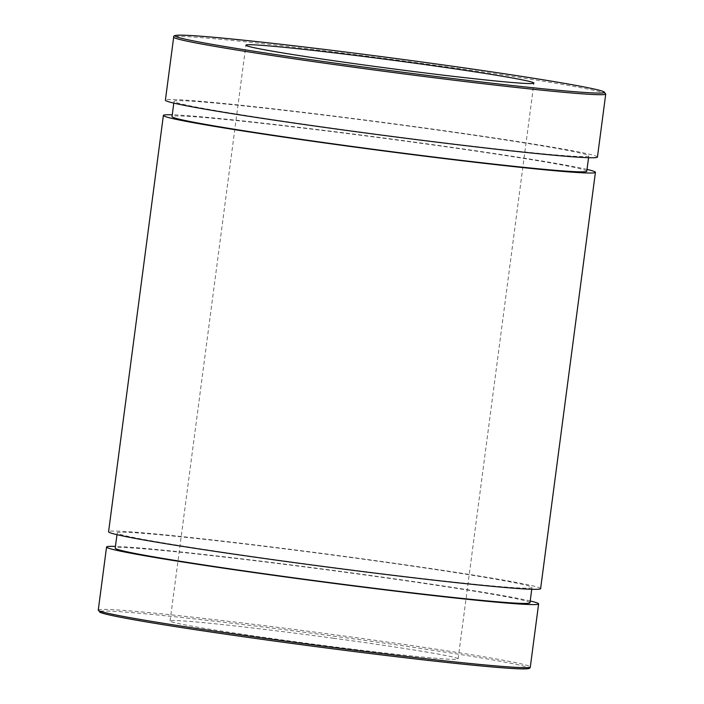 <?xml version="1.0" encoding="UTF-8"?>
<svg xmlns="http://www.w3.org/2000/svg" width="704" height="704" viewBox="0 0 704 704"><rect width="100%" height="100%" fill="white"/><g stroke="black" fill="none" stroke-linecap="round" stroke-linejoin="round"><path stroke-width="0.53" stroke-dasharray="3.52 2.64" d="M597.441 157.071A217.888 6.406 7.5 0 0 410.828 126.095A217.888 6.406 7.5 0 0 165.387 100.188M530.2 600.987A217.888 6.406 7.5 0 0 352 572.933A217.888 6.406 7.5 0 0 115.438 546.383M333.705 638.264A145.262 4.268 7.5 0 0 170.078 620.998A145.262 4.268 7.5 0 0 313.535 644.186A145.262 4.268 7.5 0 0 458.11 658.918A145.262 4.268 7.5 0 0 333.705 638.264M529.971 602.765A209.176 6.151 7.5 0 0 350.821 573.03A209.176 6.151 7.5 0 0 115.201 548.161M352.827 557.77A209.176 6.151 7.5 0 0 117.216 532.902A209.176 6.151 7.5 0 0 323.796 566.306A209.176 6.151 7.5 0 0 531.978 587.506A209.176 6.151 7.5 0 0 352.827 557.77M540.619 588.641A217.888 6.406 7.5 0 0 354.006 557.674A217.888 6.406 7.5 0 0 108.574 531.766M587.022 169.418A217.888 6.406 7.5 0 0 408.813 141.354A217.888 6.406 7.5 0 0 172.251 114.805M586.784 171.195A209.176 6.151 7.5 0 0 407.642 141.46A209.176 6.151 7.5 0 0 172.022 116.591M409.649 126.201A209.176 6.151 7.5 0 0 174.029 101.332A209.176 6.151 7.5 0 0 380.609 134.728A209.176 6.151 7.5 0 0 588.799 155.936A209.176 6.151 7.5 0 0 409.649 126.201M605.739 94.019A217.888 6.406 7.5 0 0 419.126 63.043A217.888 6.406 7.5 0 0 173.686 37.136M98.261 610.078A217.888 6.406 -172.5 0 1 343.702 635.985A217.888 6.406 -172.5 0 1 530.314 666.952M526.68 668.791A216.436 6.362 7.5 0 0 338.193 636.75A216.436 6.362 7.5 0 0 100.346 611.274M531.749 589.283L531.978 587.506M116.978 534.679L117.216 532.902M588.562 157.714L588.799 155.936M173.8 103.11L174.029 101.332M458.11 658.918L533.922 83.098M170.078 620.998L245.89 45.179"/><path stroke-width="1.06" d="M173.686 37.136L165.387 100.188A217.888 6.406 7.5 0 0 380.574 134.983A217.888 6.406 7.5 0 0 597.441 157.071L605.739 94.019L603.706 91.652C600.908 90.499 594.211 88.906 583.598 86.847C565.462 83.345 538.85 78.954 503.791 73.682C460.838 67.241 414.33 60.817 364.267 54.393C300.793 46.306 250.395 40.594 213.083 37.242C196.02 35.737 184.598 35.059 178.816 35.2C174.803 35.306 173.096 35.948 173.686 37.136A217.888 6.406 7.5 0 0 374.554 70.03A217.888 6.406 7.5 0 0 603.733 94.609A217.888 6.406 7.5 0 0 605.739 94.019M409.508 62.454A145.262 4.268 7.5 0 0 245.89 45.179A145.262 4.268 7.5 0 0 389.347 68.376A145.262 4.268 7.5 0 0 533.922 83.098A145.262 4.268 7.5 0 0 409.508 62.454M115.438 546.383A217.888 6.406 7.5 0 0 106.559 547.026A217.888 6.406 7.5 0 0 321.754 581.812A217.888 6.406 7.5 0 0 538.613 603.9A217.888 6.406 7.5 0 0 530.2 600.987M116.978 534.679L115.201 548.161A209.176 6.151 7.5 0 0 321.781 581.566A209.176 6.151 7.5 0 0 529.971 602.765L531.749 589.283M172.251 114.805A217.888 6.406 7.5 0 0 163.381 115.447L108.574 531.766A217.888 6.406 7.5 0 0 323.761 566.553A217.888 6.406 7.5 0 0 540.619 588.641L595.426 172.33A217.888 6.406 7.5 0 0 587.022 169.418M163.381 115.447A217.888 6.406 7.5 0 0 378.567 150.242A217.888 6.406 7.5 0 0 595.426 172.33M173.8 103.11L172.022 116.591A209.176 6.151 7.5 0 0 378.602 149.987A209.176 6.151 7.5 0 0 586.784 171.195L588.562 157.714M602.492 92.981A216.436 6.362 -172.5 0 1 258.306 51.902A216.436 6.362 -172.5 0 1 308.915 47.538A216.436 6.362 -172.5 0 1 602.492 92.981M528.299 667.55A217.888 6.406 -172.5 0 1 299.13 642.972A217.888 6.406 -172.5 0 1 98.261 610.078L100.294 612.445C103.092 613.589 109.789 615.19 120.402 617.241C138.538 620.752 165.15 625.143 200.209 630.414C243.162 636.856 289.67 643.28 339.733 649.704C403.207 657.791 453.605 663.502 490.917 666.855C510.057 668.536 522.078 669.187 526.997 668.8C529.091 668.782 530.2 668.166 530.314 666.952A217.888 6.406 -172.5 0 1 528.299 667.55M100.346 611.274A216.436 6.362 7.5 0 0 289.995 643.166A216.436 6.362 7.5 0 0 526.68 668.791M530.314 666.952L538.613 603.9M98.261 610.078L106.559 547.026"/></g></svg>
